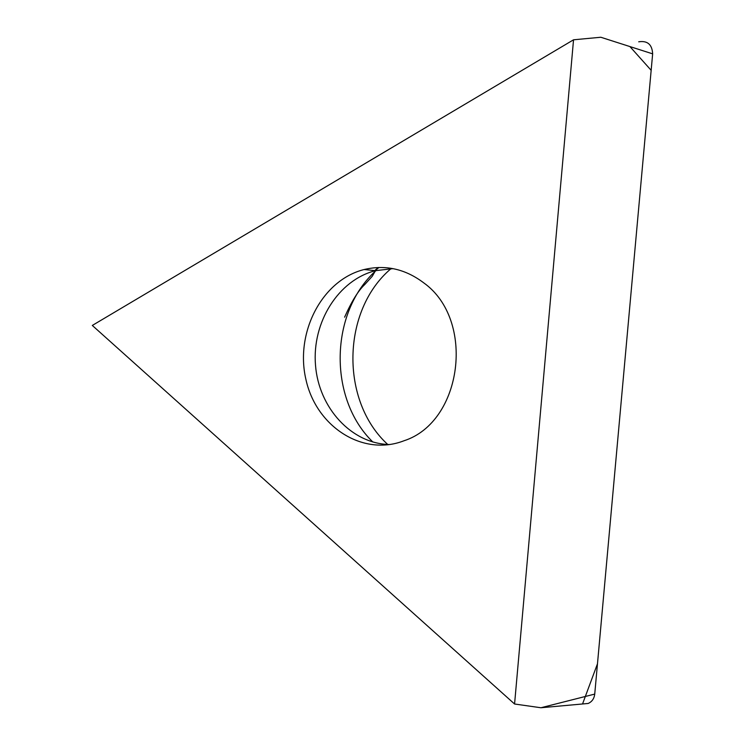 <?xml version="1.0" encoding="UTF-8"?>
<svg xmlns="http://www.w3.org/2000/svg" width="745" height="745" viewBox="0 0 745 745"><rect width="100%" height="100%" fill="white"/><g stroke="black" fill="none" stroke-linecap="round" stroke-linejoin="round"><path stroke-width="1.12" d="M423.681 282.811C475.673 319.791 462.561 422.015 403.93 440.789C362.489 456.871 316.066 426.447 305.888 379.317C294.955 332.419 322.101 279.999 364.119 269.532C385.388 264.494 405.243 268.917 423.681 282.811M92.306 325.444L514.572 704.006L573.538 39.802L92.306 325.444M573.538 39.802L600.815 37.25L652.648 53.854L594.734 694.089C594.175 698.652 591.977 701.771 588.159 703.466L582.553 703.969L597.481 663.767L651.158 70.309L629.925 46.581M514.572 704.006L540.907 707.75L594.734 694.089M388.071 444.774C339.962 401.322 341.499 310.479 391.041 268.628M638.707 41.804C647.498 40.481 652.145 44.504 652.648 53.854M376.076 270.519C329.579 312.22 327.958 398.612 372.863 442.018M375.182 270.64L378.907 267.483M393.062 268.638L375.471 270.668C338.277 279.999 311.904 322.445 315.498 365.143C318.72 407.887 351.51 443.899 389.765 444.542M540.907 707.75L588.159 703.466M344.609 317.184C351.593 301.436 358.326 290.541 364.799 284.497L372.258 276.283L375.471 270.668L364.119 269.532M378.209 267.502L374.688 270.593"/></g></svg>
